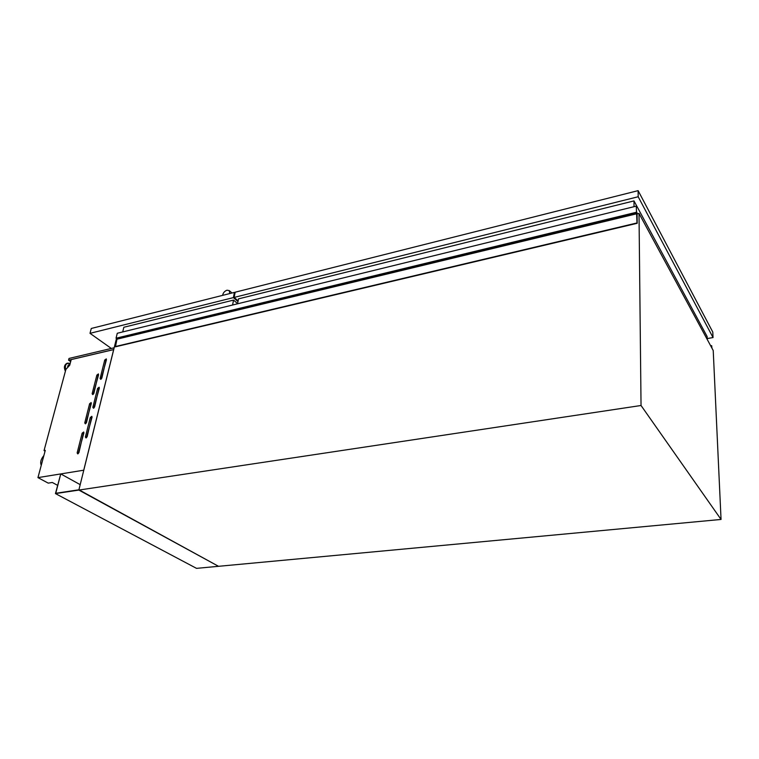 <?xml version="1.0" encoding="UTF-8"?>
<svg xmlns="http://www.w3.org/2000/svg" width="759" height="759" viewBox="0 0 759 759"><rect width="100%" height="100%" fill="white"/><g stroke="black" fill="none" stroke-linecap="round" stroke-linejoin="round"><path stroke-width="1.14" d="M55.454 493.597L196.515 568.358L218.516 566.309L78.917 489.792L55.749 493.284L60.748 473.91L55.454 493.597L78.851 490.077L218.516 566.309L721.05 519.45L713.223 350.516L639.012 213.44L637.095 213.905M60.748 473.91L80.198 484.65M711.961 348.182L711.667 345.668L711.79 347.869M637.465 213.81L636.545 211.808L636.251 206.144L117.275 333.267L116.042 338.22L116.971 339.188L115.434 346.816L637.19 223.288L637.095 213.744M636.251 206.144L637.01 222.956L115.131 346.597M636.308 212.292L116.042 338.22M86.004 437.943L87.162 436.681L91.867 416.312L90.293 417.497L85.388 437.004L86.004 437.943M93.461 408.228L94.609 406.985L99.182 387.204L97.617 388.371L92.845 407.346L93.461 408.228M100.71 379.339L101.839 378.115L106.307 358.893L104.733 360.041L100.093 378.494L100.71 379.339M77.75 453.891L78.917 452.62L83.699 432.004L82.143 433.19L77.143 452.933L77.75 453.891M85.35 423.826L86.498 422.583L91.165 402.555L89.609 403.722L84.742 422.915L85.35 423.826M92.74 394.595L93.879 393.371L98.423 373.912L96.867 375.069L92.133 393.731L92.74 394.595M83.746 470.172L113.67 349.605L71.223 359.586L69.705 365.269L65.881 369.415L44.05 450.571L45.274 450.353L37.95 477.62L83.784 470.191M45.056 451.14L44.05 450.571M57.589 485.333L52.305 482.477L48.215 483.122L37.95 477.62M116.924 339.358L116.212 339.539L78.851 490.077L641.042 405.496L721.05 519.45M641.042 405.496L639.012 213.44M43.88 455.552C40.872 459.157 39.999 462.411 41.261 465.305M114.173 347.774L69.022 358.447L68.557 360.174L113.727 349.538M70.691 361.597L68.557 360.174M70.729 361.436L68.965 360.259L71.185 359.738M98.585 374.728L93.167 394.405L92.133 393.731M91.355 403.352L85.776 423.626M83.926 432.772L78.186 453.692M106.45 359.709L101.118 379.149M99.363 388.001L93.879 408.038M92.076 417.089L86.431 437.753M237.558 303.809L238.506 298.866L633.983 200.907L634.031 206.695M633.983 200.907L707.113 336.493L707.246 339.472M122.702 331.939L123.85 327.262L233.544 300.09L232.586 305.023M233.544 300.09L237.595 303.609M229.759 293.572L229.284 290.612L227.026 290.204C224.579 291.114 223.108 292.832 222.615 295.365M111.317 348.447L90.008 333.334L91.279 328.467L234.408 292.395L235.015 292.927M90.008 333.334L233.392 297.613L237.984 301.598M234.408 292.395L233.392 297.613M238.117 300.887L234.142 297.424L235.157 292.206L638.12 190.642L712.786 332.072L713.043 337.546L707.208 338.58M234.142 297.424L638.186 196.752L713.043 337.546M638.12 190.642L638.186 196.752M711.61 345.677L710.69 345.838M711.6 345.734L710.718 345.886M711.638 345.962L710.832 346.104M711.724 346.36L711.041 346.483M636.915 213.725L116.971 339.188M636.792 213.194L116.839 338.789M67.93 367.195L69.847 364.728M67.608 367.546C67.665 365.572 68.443 364.538 69.923 364.443M65.72 370.041C64.705 364.804 66.185 362.669 70.141 363.646L67.475 363.163L69.23 363.257M65.587 370.506C64.316 366.825 64.942 364.377 67.475 363.163L67.352 363.2M65.445 371.066C63.86 367.233 64.401 364.633 67.086 363.248C64.24 364.756 63.68 367.413 65.397 371.227M65.027 370.193L64.562 368.39M97.883 375.743L96.867 375.069M90.644 404.386L89.609 403.722M85.795 423.569L84.742 422.915M83.205 433.835L82.143 433.19M78.215 453.559L77.143 452.933M105.738 360.734L104.733 360.041M101.099 379.158L100.093 378.494M98.642 389.044L97.617 388.371M93.888 408L92.845 407.346M91.336 418.152L90.293 417.497M86.45 437.649L85.388 437.004M711.629 345.639L710.671 345.81M229.284 290.612L232.017 293.002"/></g></svg>

